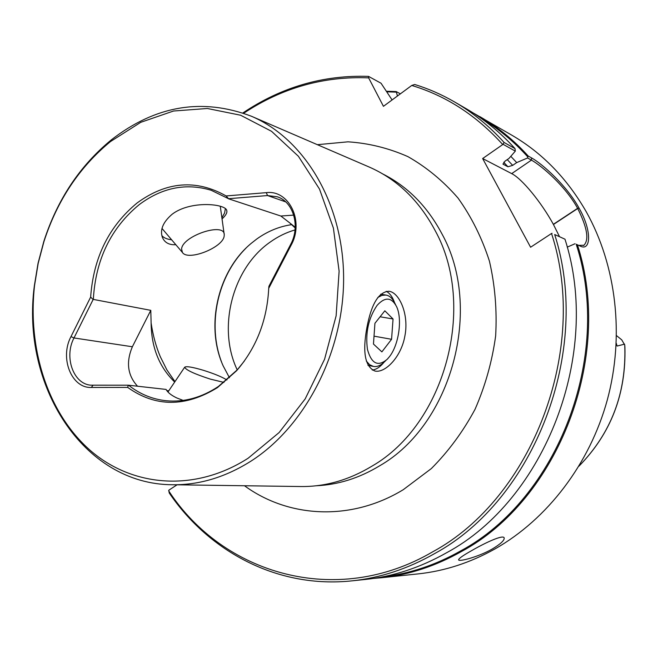 <?xml version="1.0" encoding="UTF-8"?>
<svg xmlns="http://www.w3.org/2000/svg" width="658" height="658" viewBox="0 0 658 658"><rect width="100%" height="100%" fill="white"/><g stroke="black" fill="none" stroke-linecap="round" stroke-linejoin="round"><path stroke-width="0.99" d="M226.138 195.944C196.314 179.132 166.671 181.452 137.201 202.894C108.989 226.138 93.477 257.533 90.648 297.087L70.99 336.616C59.524 357.911 71.401 388.36 91.347 387.463L127.693 387.406C155.535 407.236 185.466 407.302 217.485 387.595L236.609 370.717C256.39 347.811 267.099 320.339 268.727 288.303L268.925 286.279L290.655 244.422C300.541 226.426 293.484 201.817 277.298 196.8L267.543 195.558L228.515 198.7L226.138 195.944L266.293 192.654L267.543 195.558L285.679 201.874M137.538 386.221C127.586 375.356 125.859 362.204 132.373 346.758L150.789 310.346L93.329 299.406C95.599 259.597 110.922 227.981 139.299 204.564C162.123 187.546 186.074 182.776 211.136 190.252L228.515 198.7M382.635 576.844C409.457 573.784 435.481 565.132 460.707 550.886C557.556 499.019 612.902 356.134 576.219 244.266L577.436 244.834C613.824 356.924 558.272 499.693 461.373 551.56C435.53 566.135 408.881 574.862 381.426 577.757L373.44 578.423M392.094 99.942L381.048 83.245L368.546 76.386L368.644 77.874C323.711 76.032 282.068 87.818 243.731 113.225M554.686 234.536L564.983 239.199L554.686 234.536C592.077 350.969 534.329 499.866 434.436 553.691C407.804 568.816 380.39 577.872 352.186 580.833C278.342 588.77 209.425 552.21 169.221 492.957L168.81 490.21L177.051 484.814M168.645 490.81C222.667 573.735 335.876 608.486 432.619 551.865C532.215 498.131 589.428 349.266 551.536 233.491L552.07 233.319M251.381 116.227L369.097 166.992C397.045 179.223 419.047 200.394 435.103 230.497C477.017 306.085 445.079 424.188 372.033 466.111C349.077 480.003 325.332 486.813 300.796 486.533L172.61 484.749C199.456 485.069 225.62 477.165 251.109 461.044C305.781 426.03 344.266 350.969 343.608 276.829C342.999 202.631 304.21 138.731 251.381 116.227C202.187 97.639 155.51 105.51 111.35 139.85C79.848 165.742 57.345 199.588 43.839 241.363L38.041 263.307L34.364 285.704C20.933 384.955 82.9 484.559 172.61 484.749M366.901 327.618C362.352 352.244 365.034 366.72 374.945 371.038C385.094 373.366 401.265 357.006 404.876 336.024C409.227 314.532 399.357 292.407 388.968 291.255C378.687 291.856 371.334 303.98 366.901 327.618M244.357 361.045L237.267 369.837L218.431 386.452C201.537 397.662 184.108 402.425 166.153 400.738C152.245 399.233 139.718 394.06 128.573 385.218L166.071 389.421C167.732 392.505 171.319 395.351 176.829 397.975L183.163 400.409M34.561 285.44L38.18 263.34L43.913 241.683C57.238 200.443 79.445 167.058 110.528 141.528L140.763 122.314L173.515 111.021L207.336 108.488L240.598 115.224L271.54 131.312L298.403 156.275L319.5 189.085L333.409 228.104L339.117 271.178L336.131 315.807L324.567 359.268L305.147 398.962L279.124 432.545L248.173 458.198C194.694 492.562 132.069 486.994 89.965 450.146C47.845 413.018 27.381 348.781 34.561 285.44L34.364 285.704M171.623 239.767C167.025 239.282 163.768 237.875 161.843 235.556M394.496 302.507C392.538 296.89 389.775 293.155 386.205 291.288M150.789 310.346L151.118 322.988C152.96 335.374 156.036 346.651 160.355 356.809L166.852 369.829L174.962 381.624M229.453 377.733L223.177 365.906C205.099 326.154 217.675 271.055 251.2 243.378L256.653 239.093C267.51 231.287 279.198 226.467 291.724 224.641M221.606 362.097C207.138 324.846 217.518 276.27 245.952 248.189M295.023 229.93C286.189 232.488 277.882 236.559 270.093 242.144C232.364 268.341 217.107 327.931 237.225 369.878M579.007 466.111C611.34 432.964 626.589 392.62 624.755 345.08L621.761 339.865L616.53 335.629M616.242 344.109L617.097 346.05L624.598 344.142M564.983 239.199C601.922 353.667 545.178 499.784 446.626 552.728C420.355 567.607 393.278 576.507 365.412 579.443L352.186 580.833M492.052 549.134C478.276 556.997 458.659 562.014 458.601 559.843C458.7 558.527 462.961 555.508 471.399 550.771C485.341 542.661 503.526 534.255 504.184 537.964C504.53 540.358 500.483 544.084 492.052 549.134M472.938 112.806L511.834 135.194C542.324 152.944 567.138 178.499 586.294 211.851C616.324 265.437 624.689 335.588 607.318 399.899C589.675 464.137 547.267 519.269 495.03 548.904C470.207 562.771 444.553 571.103 418.06 573.899L381.426 577.757M577.666 208.413L579.073 208.158C592.093 230.736 590.876 251.183 580.636 246.281L577.436 244.834M503.263 144.406L515.321 151.134L515.008 148.601L504.102 142.473L502.737 144.554C476.524 115.504 446.19 95.805 411.744 85.458L383.441 106.325L368.644 77.874M411.744 85.458L414.688 84.479C428.44 88.707 441.724 94.522 454.538 101.932C472.699 112.477 489.223 125.991 504.102 142.473M400.368 93.847L396.198 91.561L397.457 95.994M576.219 244.266L578.703 245.376L583.942 245.253C589.264 239.759 587.183 227.512 577.716 208.496C565.74 186.469 541.6 165.66 531.425 160.124L527.56 157.961L527.823 156.925C513.676 141.207 497.958 128.236 480.677 118.004M578.974 207.986C566.966 185.91 542.488 163.957 531.59 157.928L528.201 156.02L527.823 156.925M515.008 148.601C500.31 132.357 483.984 119.024 466.045 108.611L454.538 101.932M242.909 112.937C281.377 87.078 323.259 74.889 368.546 76.386M386.657 91.281L396.198 91.561M479.97 116.696C497.654 126.961 513.725 140.064 528.201 156.02M510.814 156.324L516.711 162.6L527.56 157.961M396.256 92.12L387.027 91.816M575.051 243.723L567.221 247.145M515.321 151.134L508.988 158.422L504.916 161.226L503.214 164.286L502.901 163.941M503.214 164.286L507.951 166.778L512.681 165.364L516.711 162.6M551.536 233.491L530.595 247.235L482.643 158.545L502.737 144.554M482.643 158.545L511.702 173.622L531.425 160.124L531.59 157.928M559.514 236.691L553.444 224.493L577.716 208.496L579.073 208.158M511.702 173.622C522.107 178.787 541.468 202.508 553.345 224.32L553.444 224.493M624.755 345.08L624.919 347.317C626.145 393.994 610.838 433.597 578.991 466.135M228.441 198.757L280.859 216.03L293.731 215.108M295.187 227.972L289.89 223.021L280.859 216.03M175.826 244.71C169.081 245.08 164.59 242.613 162.353 237.291C159.828 229.7 163.094 222.009 172.157 214.228C190.483 200.188 225.571 203.758 226.739 210.453C227.413 212.624 225.85 215.446 222.042 218.917M268.727 288.303L291.132 245.154C304.481 221.359 289.059 189.619 266.293 192.654M90.648 297.087L93.107 299.563L74 337.957C63.867 356.883 73.318 384.017 90.837 385.185L128.277 385.21L127.693 387.406M383.943 362.352C380.176 366.975 376.286 369.541 372.28 370.059M225.365 208.619L224.6 212.986L221.886 217.773M166.77 390.539L168.728 390.868M295.22 227.257L289.89 223.021M151.118 322.988C151.373 347.391 159.228 367.074 174.683 382.035M224.148 236.123C222.955 247.614 187.982 261.382 182.422 252.466L181.592 249.037C182.274 235.893 224.806 221.795 224.238 234.758L224.148 236.123M223.959 382.397L210.354 379.123C194.529 373.983 185.959 370.026 184.659 367.246C186.066 366.012 192.268 367.016 203.264 370.257C214.031 373.637 221.911 376.878 226.911 379.97M389.421 356.726C398.855 344.882 402.556 318.891 396.544 306.546C391.502 297.087 385.029 296.692 377.108 305.361C368.488 318.036 365.264 332.709 367.444 349.398C371.425 363.784 378.046 367.057 387.291 359.21L389.421 356.726M377.782 297.482L381.92 295.368L385.942 295.064C389.643 295.713 392.629 298.461 394.882 303.305L395.647 304.802M385.752 360.642L384.634 361.678C380.859 365.478 377.116 367.065 373.407 366.432L369.557 364.664L366.267 360.979M393.048 318.982L384.831 310.806L374.928 323.3L373.464 344.052L381.879 351.874L391.568 339.298L393.048 318.982L380.102 316.778M374.015 336.156L391.568 339.298M316.383 485.76C338.286 484.749 359.408 478.078 379.756 465.741C451.857 424.443 483.293 308.257 441.888 233.771C427.412 206.538 407.779 186.633 382.989 174.066M317.362 144.686L348 141.824C368.612 143.164 388.574 148.091 407.894 156.612C426.499 167.173 443.212 180.991 458.034 198.066C471.441 216.811 481.903 237.826 489.42 261.111C495.013 285.301 497.094 310.214 495.655 335.851C492.159 361.398 485.283 385.884 475.027 409.334C463.01 431.673 448.435 451.429 431.319 468.595L403.264 489.692C350.944 521.564 288.591 517.945 244.48 485.752M578.703 245.376L580.636 246.281M512.681 165.364L507.26 159.614M617.097 346.05L616.275 343.295M507.951 166.778L503.691 162.246M553.345 224.32L577.617 208.323M132.373 346.758L74 337.957L70.99 336.616M291.132 245.154L290.655 244.422M91.347 387.463L92.984 385.3M237.267 369.837L236.609 370.717M583.942 245.253L583.506 245.533M226.475 209.894L226.73 210.453M182.422 252.466L162.016 228.466M224.139 234.034L220.282 206.258M184.659 367.246L167.963 392.004M380.669 294.208L385.942 295.064M367.978 365.396L373.407 366.432"/></g></svg>
